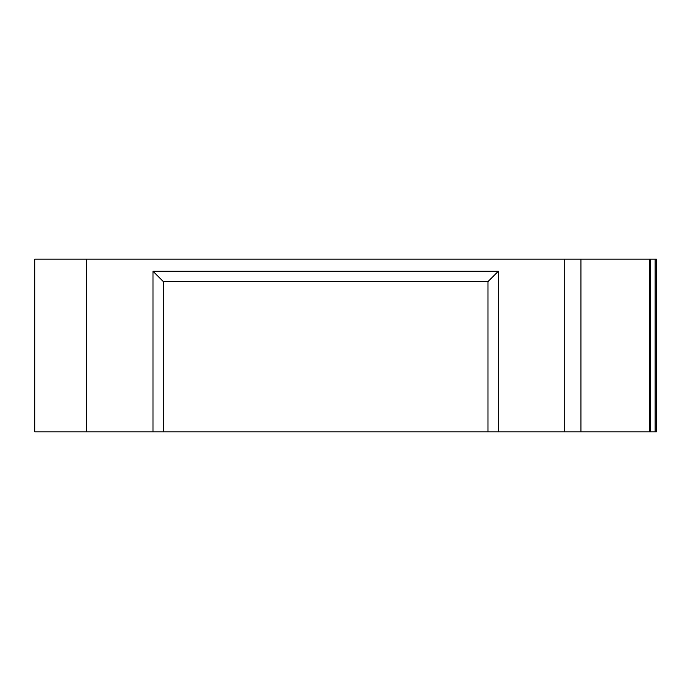 <?xml version="1.0" encoding="UTF-8"?>
<svg xmlns="http://www.w3.org/2000/svg" width="691" height="691" viewBox="0 0 691 691"><rect width="100%" height="100%" fill="white"/><g stroke="black" fill="none" stroke-linecap="round" stroke-linejoin="round"><path stroke-width="1.04" d="M655.146 259.168L655.146 431.832L656.45 431.832L656.45 259.168L34.757 259.168L34.757 431.832L34.835 259.168L34.835 431.832L152.996 431.832L152.996 271.252L498.341 271.252L498.341 431.832L152.996 431.832M655.146 431.832L498.341 431.832M34.757 431.832L34.757 259.168M487.976 431.832L487.976 281.608L163.352 281.608L163.352 431.832M152.996 271.252L163.352 281.608M498.341 271.252L487.976 281.608M34.835 259.168L34.835 431.832M86.634 259.168L86.634 431.832M564.702 259.168L564.702 431.832M580.924 259.168L580.924 431.832M649.661 259.168L649.661 431.832M650.291 259.168L650.291 431.832"/></g></svg>
